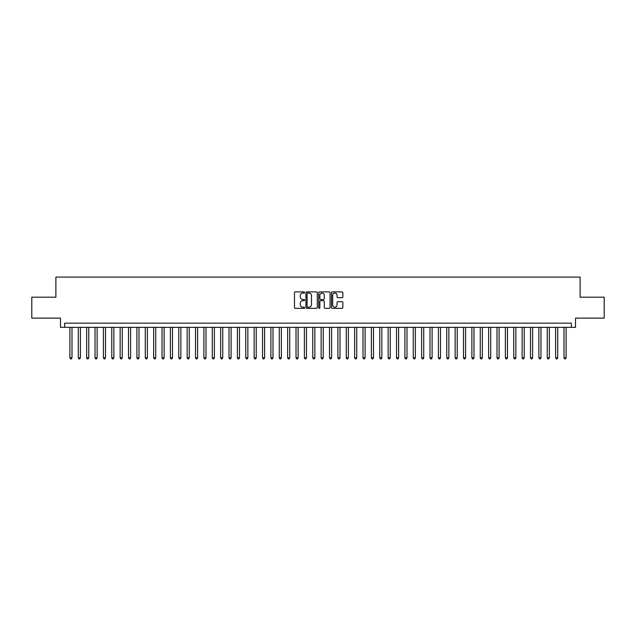 <?xml version="1.0" encoding="UTF-8"?>
<svg xmlns="http://www.w3.org/2000/svg" width="636" height="636" viewBox="0 0 636 636"><rect width="100%" height="100%" fill="white"/><g stroke="black" fill="none" stroke-linecap="round" stroke-linejoin="round"><path stroke-width="0.95" d="M304.604 292.473A0.572 0.572 0 0 0 304.024 291.9L295.295 291.9A0.819 0.819 0 0 0 294.468 292.719L294.468 307.522A0.819 0.819 0 0 0 295.295 308.341L304.024 308.341A0.572 0.572 0 0 0 304.604 307.768A0.572 0.572 0 0 0 304.024 307.188L302.895 307.188A2.631 2.631 0 0 1 300.264 304.557L300.264 303.324A2.631 2.631 0 0 1 302.895 300.693L304.024 300.693A0.572 0.572 0 0 0 304.604 300.12A0.572 0.572 0 0 0 304.024 299.548L302.895 299.548A2.631 2.631 0 0 1 300.264 296.917L300.264 295.684A2.631 2.631 0 0 1 302.895 293.053L304.024 293.053A0.572 0.572 0 0 0 304.604 292.473M342.025 297.696A0.819 0.819 0 0 0 342.844 296.877L342.844 292.719A0.819 0.819 0 0 0 342.025 291.9L332.326 291.9A0.819 0.819 0 0 0 331.499 292.719L331.499 307.522A0.819 0.819 0 0 0 332.326 308.341L342.025 308.341A0.819 0.819 0 0 0 342.844 307.522L342.844 302.505A0.819 0.819 0 0 0 342.025 301.679L337.875 301.679A0.819 0.819 0 0 0 337.048 302.505L337.048 304.994A2.202 2.202 0 0 1 334.854 307.188A2.202 2.202 0 0 1 332.652 304.994L332.652 295.247A2.202 2.202 0 0 1 334.854 293.053A2.202 2.202 0 0 1 337.048 295.247L337.048 296.877A0.819 0.819 0 0 0 337.875 297.696L342.025 297.696M571.327 327.341L575.516 327.341L575.516 318.127L604.2 318.127L604.2 297.187L580.119 297.187L580.119 277.089L55.881 277.089L55.881 297.187L31.8 297.187L31.8 318.127L60.484 318.127L60.484 327.341L571.327 327.341L571.327 323.152L64.673 323.152L64.673 327.341M317.285 292.719A0.819 0.819 0 0 0 316.458 291.9L306.759 291.9A0.819 0.819 0 0 0 305.94 292.719L305.94 307.522A0.819 0.819 0 0 0 306.759 308.341L316.458 308.341A0.819 0.819 0 0 0 317.285 307.522L317.285 292.719M319.542 291.9L329.241 291.9A0.819 0.819 0 0 1 330.06 292.719L330.06 307.522A0.819 0.819 0 0 1 329.241 308.341L325.091 308.341A0.819 0.819 0 0 1 324.265 307.522L324.265 301.52A0.819 0.819 0 0 0 323.446 300.693L320.695 300.693A0.819 0.819 0 0 0 319.868 301.52L319.868 307.768A0.572 0.572 0 0 1 319.296 308.341A0.572 0.572 0 0 1 318.716 307.768L318.716 292.719A0.819 0.819 0 0 1 319.542 291.9M307.665 293.053A0.572 0.572 0 0 0 307.085 293.625L307.085 306.616A0.572 0.572 0 0 0 307.665 307.188L308.858 307.188A2.631 2.631 0 0 0 311.489 304.557L311.489 295.684A2.631 2.631 0 0 0 308.858 293.053L307.665 293.053M324.265 295.295A2.202 2.202 0 0 0 322.07 293.093A2.202 2.202 0 0 0 319.868 295.295L319.868 298.721A0.819 0.819 0 0 0 320.695 299.548L323.446 299.548A0.819 0.819 0 0 0 324.265 298.721L324.265 295.295M69.904 327.341L69.904 357.822L71.995 357.822L71.995 327.341M71.995 357.822L71.367 358.911L70.532 358.911L69.904 357.822M78.276 327.341L78.276 357.822L80.374 357.822L80.374 327.341M80.374 357.822L79.746 358.911L78.904 358.911L78.276 357.822M86.655 327.341L86.655 357.822L88.746 357.822L88.746 327.341M88.746 357.822L88.118 358.911L87.283 358.911L86.655 357.822M95.026 327.341L95.026 357.822L97.125 357.822L97.125 327.341M97.125 357.822L96.497 358.911L95.654 358.911L95.026 357.822M103.406 327.341L103.406 357.822L105.496 357.822L105.496 327.341M105.496 357.822L104.868 358.911L104.034 358.911L103.406 357.822M111.777 327.341L111.777 357.822L113.868 357.822L113.868 327.341M113.868 357.822L113.24 358.911L112.405 358.911L111.777 357.822M120.148 327.341L120.148 357.822L122.247 357.822L122.247 327.341M122.247 357.822L121.619 358.911L120.776 358.911L120.148 357.822M128.528 327.341L128.528 357.822L130.619 357.822L130.619 327.341M130.619 357.822L129.99 358.911L129.156 358.911L128.528 357.822M136.899 327.341L136.899 357.822L138.998 357.822L138.998 327.341M138.998 357.822L138.37 358.911L137.527 358.911L136.899 357.822M145.278 327.341L145.278 357.822L147.369 357.822L147.369 327.341M147.369 357.822L146.741 358.911L145.906 358.911L145.278 357.822M153.65 327.341L153.65 357.822L155.741 357.822L155.741 327.341M155.741 357.822L155.112 358.911L154.278 358.911L153.65 357.822M162.021 327.341L162.021 357.822L164.12 357.822L164.12 327.341M164.12 357.822L163.492 358.911L162.649 358.911L162.021 357.822M170.4 327.341L170.4 357.822L172.491 357.822L172.491 327.341M172.491 357.822L171.863 358.911L171.028 358.911L170.4 357.822M178.772 327.341L178.772 357.822L180.87 357.822L180.87 327.341M180.87 357.822L180.242 358.911L179.4 358.911L178.772 357.822M187.151 327.341L187.151 357.822L189.242 357.822L189.242 327.341M189.242 357.822L188.614 358.911L187.779 358.911L187.151 357.822M195.522 327.341L195.522 357.822L197.613 357.822L197.613 327.341M197.613 357.822L196.985 358.911L196.15 358.911L195.522 357.822M203.894 327.341L203.894 357.822L205.992 357.822L205.992 327.341M205.992 357.822L205.364 358.911L204.522 358.911L203.894 357.822M212.273 327.341L212.273 357.822L214.364 357.822L214.364 327.341M214.364 357.822L213.736 358.911L212.901 358.911L212.273 357.822M220.644 327.341L220.644 357.822L222.743 357.822L222.743 327.341M222.743 357.822L222.115 358.911L221.272 358.911L220.644 357.822M229.024 327.341L229.024 357.822L231.114 357.822L231.114 327.341M231.114 357.822L230.486 358.911L229.652 358.911L229.024 357.822M237.395 327.341L237.395 357.822L239.486 357.822L239.486 327.341M239.486 357.822L238.858 358.911L238.023 358.911L237.395 357.822M245.766 327.341L245.766 357.822L247.865 357.822L247.865 327.341M247.865 357.822L247.237 358.911L246.394 358.911L245.766 357.822M254.146 327.341L254.146 357.822L256.236 357.822L256.236 327.341M256.236 357.822L255.608 358.911L254.774 358.911L254.146 357.822M262.517 327.341L262.517 357.822L264.616 357.822L264.616 327.341M264.616 357.822L263.988 358.911L263.145 358.911L262.517 357.822M270.896 327.341L270.896 357.822L272.987 357.822L272.987 327.341M272.987 357.822L272.359 358.911L271.524 358.911L270.896 357.822M279.268 327.341L279.268 357.822L281.358 357.822L281.358 327.341M281.358 357.822L280.73 358.911L279.896 358.911L279.268 357.822M287.639 327.341L287.639 357.822L289.738 357.822L289.738 327.341M289.738 357.822L289.11 358.911L288.267 358.911L287.639 357.822M296.018 327.341L296.018 357.822L298.109 357.822L298.109 327.341M298.109 357.822L297.481 358.911L296.646 358.911L296.018 357.822M304.39 327.341L304.39 357.822L306.488 357.822L306.488 327.341M306.488 357.822L305.86 358.911L305.018 358.911L304.39 357.822M312.769 327.341L312.769 357.822L314.86 357.822L314.86 327.341M314.86 357.822L314.232 358.911L313.397 358.911L312.769 357.822M321.14 327.341L321.14 357.822L323.231 357.822L323.231 327.341M323.231 357.822L322.603 358.911L321.768 358.911L321.14 357.822M329.512 327.341L329.512 357.822L331.61 357.822L331.61 327.341M331.61 357.822L330.982 358.911L330.14 358.911L329.512 357.822M337.891 327.341L337.891 357.822L339.982 357.822L339.982 327.341M339.982 357.822L339.354 358.911L338.519 358.911L337.891 357.822M346.262 327.341L346.262 357.822L348.361 357.822L348.361 327.341M348.361 357.822L347.733 358.911L346.89 358.911L346.262 357.822M354.642 327.341L354.642 357.822L356.732 357.822L356.732 327.341M356.732 357.822L356.104 358.911L355.27 358.911L354.642 357.822M363.013 327.341L363.013 357.822L365.104 357.822L365.104 327.341M365.104 357.822L364.476 358.911L363.641 358.911L363.013 357.822M371.384 327.341L371.384 357.822L373.483 357.822L373.483 327.341M373.483 357.822L372.855 358.911L372.012 358.911L371.384 357.822M379.764 327.341L379.764 357.822L381.854 357.822L381.854 327.341M381.854 357.822L381.226 358.911L380.392 358.911L379.764 357.822M388.135 327.341L388.135 357.822L390.234 357.822L390.234 327.341M390.234 357.822L389.606 358.911L388.763 358.911L388.135 357.822M396.514 327.341L396.514 357.822L398.605 357.822L398.605 327.341M398.605 357.822L397.977 358.911L397.142 358.911L396.514 357.822M404.886 327.341L404.886 357.822L406.976 357.822L406.976 327.341M406.976 357.822L406.348 358.911L405.514 358.911L404.886 357.822M413.257 327.341L413.257 357.822L415.356 357.822L415.356 327.341M415.356 357.822L414.728 358.911L413.885 358.911L413.257 357.822M421.636 327.341L421.636 357.822L423.727 357.822L423.727 327.341M423.727 357.822L423.099 358.911L422.264 358.911L421.636 357.822M430.008 327.341L430.008 357.822L432.106 357.822L432.106 327.341M432.106 357.822L431.478 358.911L430.636 358.911L430.008 357.822M438.387 327.341L438.387 357.822L440.478 357.822L440.478 327.341M440.478 357.822L439.85 358.911L439.015 358.911L438.387 357.822M446.758 327.341L446.758 357.822L448.849 357.822L448.849 327.341M448.849 357.822L448.221 358.911L447.386 358.911L446.758 357.822M455.13 327.341L455.13 357.822L457.228 357.822L457.228 327.341M457.228 357.822L456.6 358.911L455.758 358.911L455.13 357.822M463.509 327.341L463.509 357.822L465.6 357.822L465.6 327.341M465.6 357.822L464.972 358.911L464.137 358.911L463.509 357.822M471.88 327.341L471.88 357.822L473.979 357.822L473.979 327.341M473.979 357.822L473.351 358.911L472.508 358.911L471.88 357.822M480.26 327.341L480.26 357.822L482.35 357.822L482.35 327.341M482.35 357.822L481.722 358.911L480.888 358.911L480.26 357.822M488.631 327.341L488.631 357.822L490.722 357.822L490.722 327.341M490.722 357.822L490.094 358.911L489.259 358.911L488.631 357.822M497.002 327.341L497.002 357.822L499.101 357.822L499.101 327.341M499.101 357.822L498.473 358.911L497.63 358.911L497.002 357.822M505.382 327.341L505.382 357.822L507.472 357.822L507.472 327.341M507.472 357.822L506.844 358.911L506.01 358.911L505.382 357.822M513.753 327.341L513.753 357.822L515.852 357.822L515.852 327.341M515.852 357.822L515.224 358.911L514.381 358.911L513.753 357.822M522.132 327.341L522.132 357.822L524.223 357.822L524.223 327.341M524.223 357.822L523.595 358.911L522.76 358.911L522.132 357.822M530.504 327.341L530.504 357.822L532.594 357.822L532.594 327.341M532.594 357.822L531.966 358.911L531.132 358.911L530.504 357.822M538.875 327.341L538.875 357.822L540.974 357.822L540.974 327.341M540.974 357.822L540.346 358.911L539.503 358.911L538.875 357.822M547.254 327.341L547.254 357.822L549.345 357.822L549.345 327.341M549.345 357.822L548.717 358.911L547.882 358.911L547.254 357.822M555.625 327.341L555.625 357.822L557.724 357.822L557.724 327.341M557.724 357.822L557.096 358.911L556.254 358.911L555.625 357.822M564.005 327.341L564.005 357.822L566.096 357.822L566.096 327.341M566.096 357.822L565.468 358.911L564.633 358.911L564.005 357.822"/></g></svg>
